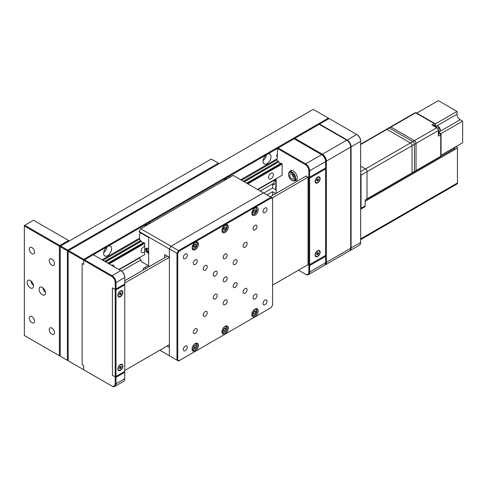 <?xml version="1.0" encoding="UTF-8"?>
<svg xmlns="http://www.w3.org/2000/svg" width="487" height="487" viewBox="0 0 487 487"><rect width="100%" height="100%" fill="white"/><g stroke="black" fill="none" stroke-linecap="round" stroke-linejoin="round"><path stroke-width="0.73" d="M276.573 155.828L277.371 156.284L277.371 158.585L240.712 179.752M277.371 154.446L277.371 154.446A1.126 0.651 120 0 0 276.634 155.438A1.126 0.651 120 0 0 276.805 156.345A1.126 0.651 120 0 0 277.371 156.284M230.01 177.189A5.637 3.251 120 0 0 229.98 177.171A5.637 3.251 120 0 0 227.161 177.451A5.637 3.251 120 0 0 224.318 180.476M226.199 179.386A5.637 3.251 120 0 0 226.558 177.852M150.319 223.198A5.637 3.251 120 0 0 150.288 223.18A5.637 3.251 120 0 0 147.47 223.46A5.637 3.251 120 0 0 144.627 226.485M146.508 225.396A5.637 3.251 120 0 0 146.867 223.862M107.627 255.669A5.637 3.251 120 0 0 111.31 250.702A5.637 3.251 120 0 0 110.446 246.185A5.637 3.251 120 0 0 107.627 246.465A5.637 3.251 120 0 0 103.944 251.432A5.637 3.251 120 0 0 104.808 255.949A5.637 3.251 120 0 0 107.627 255.669M103.688 252.643A5.637 3.251 120 0 0 107.024 246.866M267.01 163.65A5.637 3.251 120 0 0 270.693 158.683A5.637 3.251 120 0 0 269.828 154.166A5.637 3.251 120 0 0 267.01 154.446A5.637 3.251 120 0 0 263.327 159.413A5.637 3.251 120 0 0 264.191 163.93A5.637 3.251 120 0 0 267.01 163.65M263.071 160.625A5.637 3.251 120 0 0 266.407 154.848M275.776 181.134L274.181 180.214A2.252 1.303 -60 0 1 275.307 180.099A2.252 1.303 -60 0 1 275.776 181.134L275.776 189.875L272.586 188.037L272.586 183.891A2.252 1.303 -60 0 1 273.712 183.782A2.252 1.303 -60 0 1 274.181 184.81L274.181 180.214L257.842 189.644M272.586 195.397L272.586 191.714L267.01 194.934M263.82 193.095L272.586 188.037M274.181 184.81L272.586 183.891L260.235 191.026M139.489 257.976L119.181 269.701M83.721 259.346L328.372 118.097L313.232 109.356L68.576 250.604L83.721 259.346L83.721 260.265L68.18 251.298L68.18 360.8L83.721 369.773L83.721 365.627L82.126 364.708L82.126 263.491L82.126 364.708L83.721 365.627L83.721 369.773L111.614 385.874A5.071 2.928 -120 0 0 115.2 383.805L115.2 376.901L124.763 371.38L124.763 284.883L115.997 289.942L115.997 376.445L124.763 371.38L124.763 372.299L115.997 377.364L115.997 383.805A5.637 3.251 60 0 1 114.829 386.386A5.637 3.251 60 0 1 112.01 386.106L111.614 385.874L112.01 386.106M275.776 189.875L276.172 189.644M272.586 191.714L275.776 193.552M294.501 138.576L294.903 138.345L322.394 154.215A5.637 3.251 60 0 1 326.381 161.118L326.381 262.341A5.637 3.251 60 0 1 325.213 264.922L349.52 250.884A5.637 3.251 -120 0 0 350.683 248.309L350.683 147.086A5.637 3.251 -120 0 0 346.701 140.183L319.204 124.313L294.903 138.345L294.501 139.032L294.501 138.576L294.105 138.801L278.168 148.005L305.659 163.882A5.637 3.251 60 0 1 309.641 170.779L309.641 177.219L325.584 168.021L325.584 161.581A5.637 3.251 -120 0 0 321.597 154.677L294.105 138.801M270.194 196.772L306.055 176.069L308.849 177.682L308.849 170.779A5.071 2.928 -120 0 0 305.258 164.569L277.371 148.468L84.519 259.808L112.01 275.679A5.637 3.251 60 0 1 115.997 282.582L115.997 289.022L124.763 283.964L124.763 277.523A5.637 3.251 -120 0 0 120.776 270.62L93.285 254.744M139.422 238.228L102.051 259.808M115.997 376.445L115.2 376.901L112.406 375.294L112.406 287.872L112.406 375.294L115.2 376.901L115.2 289.485L112.406 287.872L115.2 289.485L115.2 282.582A5.071 2.928 -120 0 0 111.614 276.373L83.721 260.265L83.721 264.411L82.126 263.491L83.721 264.411L83.721 260.265L84.519 259.808M121.555 271.095L140.682 260.046M68.18 250.835L68.18 251.298L68.576 250.604L68.18 250.835L67.784 250.148L218.395 163.188L211.224 159.048L60.607 246.002L67.784 250.148L67.383 250.835L60.211 246.696L60.211 356.198L67.383 360.337L67.383 250.835L68.18 250.835M328.372 118.097L329.169 118.56L319.606 124.082L347.097 139.952A5.637 3.251 60 0 1 351.084 146.855L351.084 248.078A5.637 3.251 60 0 1 349.916 250.659A5.637 3.251 60 0 1 349.709 250.756M270.991 173.311A3.379 1.954 120 0 0 268.787 176.288A3.379 1.954 120 0 0 269.305 178.997A3.379 1.954 120 0 0 270.991 178.832A3.379 1.954 120 0 0 273.201 175.85A3.379 1.954 120 0 0 272.683 173.141A3.379 1.954 120 0 0 270.991 173.311M144.682 246.605A3.379 1.954 120 0 0 143.488 246.927A3.379 1.954 120 0 0 141.279 249.904A3.379 1.954 120 0 0 141.796 252.613A3.379 1.954 120 0 0 143.488 252.449A3.379 1.954 120 0 0 144.682 251.389M276.172 159.279L278.777 161.794L244.194 181.761M244.358 181.858L278.777 161.794M278.887 161.928A1.802 1.041 -120 0 0 280.603 163.498M246.629 183.173L281.133 163.194M281.218 163.2L282.15 164.016L282.15 175.241L257.526 189.461M144.444 254.75L118.865 269.518M109.143 263.905L144.682 243.384L143.647 242.581M247.804 183.849L282.15 164.016M114.001 266.712A3.379 1.954 120 0 0 113.301 265.159A3.379 1.954 120 0 0 111.614 265.33M277.048 159.785L241.589 180.257M143.135 242.867A1.802 1.041 60 0 1 141.419 241.29L140.457 240.669L139.58 239.147L102.927 260.314M108.662 263.625L144.444 242.97M247.323 183.569L281.912 163.602M277.925 161.3L243.342 181.267M140.457 240.669L104.681 261.324M147.841 248.607A1.692 0.974 -120 0 0 147.427 248.68A1.692 0.974 -120 0 0 147.165 250.038A1.692 0.974 -120 0 0 148.267 251.523A1.692 0.974 -120 0 0 148.669 251.676M144.682 254.61L144.682 243.384M148.669 249.088L147.47 248.4A2.703 1.564 -120 0 0 146.118 248.267A2.703 1.564 -120 0 0 145.704 250.434A2.703 1.564 -120 0 0 147.47 252.814L148.669 253.502M139.58 239.147L139.422 234.052L141.066 233.103M148.669 265.835L141.784 261.951L139.422 257.647M148.669 252.583L147.47 252.814M146.581 248.139A2.703 1.564 -120 0 0 148.267 252.357M159.827 350.22L176.958 360.112L176.958 253.368L169.385 248.997L170.98 246.233L263.424 192.864L233.139 175.381L140.7 228.75L178.552 250.604L270.991 197.235L263.424 192.864L170.98 246.233L169.385 248.997L169.385 257.276L164.606 254.518L164.606 257.739M148.151 265.628L143.288 268.434L143.288 270.048M146.277 268.319L144.882 267.515M166.998 346.074L169.385 347.456L169.385 355.735L169.385 248.997L139.105 231.514L139.105 231.97L148.669 237.492L148.669 266.937M139.105 231.514L140.7 228.75M170.98 356.661L169.385 355.735M294.617 180.714A5.637 3.251 -120 0 0 296.126 180.488A5.637 3.251 -120 0 0 296.991 175.977A5.637 3.251 -120 0 0 293.308 171.01A5.637 3.251 -120 0 0 290.489 170.73A5.637 3.251 -120 0 0 289.54 171.929M276.805 155.043L277.371 155.365L277.371 148.468L278.168 148.005M276.172 178.692L276.172 193.327M298.488 270.163L305.258 274.071A5.071 2.928 -120 0 0 308.849 272.002L308.849 265.098L325.584 255.438L325.584 168.94L309.641 178.145L309.641 264.642L325.584 255.438L325.584 256.357L309.641 265.561L309.641 272.002A5.637 3.251 60 0 1 308.478 274.583A5.637 3.251 60 0 1 305.659 274.303L305.258 274.071L305.659 274.303M272.586 285.114L308.052 264.642L309.641 265.561M346.701 140.183L322.394 154.215L321.998 154.909L321.597 154.677L321.998 154.909A5.071 2.928 60 0 1 325.584 161.118L325.584 161.581L325.584 161.118A5.071 2.928 -120 0 0 321.998 154.909L321.597 154.677L305.659 163.882L305.258 164.569M308.478 274.583L324.415 265.378A5.637 3.251 -120 0 0 325.584 262.797L325.584 256.357M309.641 177.219L325.584 168.021L325.584 168.94M114.829 386.386L123.595 381.321A5.637 3.251 -120 0 0 124.763 378.74L124.763 372.299M111.614 276.373L112.01 275.679L120.776 270.62L121.172 270.851A5.071 2.928 60 0 1 124.763 277.06L124.763 277.523L115.997 282.582L115.2 282.582M115.997 289.942L115.2 289.485L115.997 289.022M115.2 376.901L115.997 377.364M349.916 250.659L359.479 245.138A5.637 3.251 -120 0 0 360.648 242.556L360.648 141.333A5.637 3.251 -120 0 0 356.661 134.43L329.169 118.56M346.896 140.305L356.661 134.43L357.062 134.662A5.071 2.928 60 0 1 360.648 140.877L360.648 141.333L326.381 161.118L325.584 161.118M319.204 124.313L319.606 124.082M411.247 173.311A1.126 0.651 -120 0 0 411.813 173.366A1.126 0.651 -120 0 0 412.045 172.848L412.045 145.704A2.252 1.303 -120 0 0 410.45 142.947L386.946 129.372A1.126 0.651 -120 0 0 386.38 129.317A1.126 0.651 -120 0 1 386.946 129.372L389.332 127.99A1.126 0.651 -120 0 0 388.772 127.935L360.648 144.176M434.538 160.247L434.526 160.253A1.126 0.651 -120 0 0 434.532 160.253L409.823 174.516A1.126 0.651 60 0 1 409.817 174.523A1.126 0.651 -120 0 0 409.829 174.516A1.126 0.651 60 0 1 409.823 174.516L408.228 175.436A1.126 0.651 -120 0 0 408.234 175.436A1.126 0.651 -120 0 0 408.234 175.436A1.126 0.651 -120 0 0 408.228 175.436L405.835 176.818A1.126 0.651 -120 0 0 405.841 176.811A1.126 0.651 -120 0 1 405.835 176.818A1.126 0.651 -120 0 0 405.835 176.818L366.79 199.36A1.126 0.651 60 0 1 366.224 199.305M360.648 173.707A2.252 1.303 -120 0 1 361.044 175.15L361.044 208.278A2.252 1.303 -120 0 1 360.648 209.264L364.72 206.92A2.252 1.303 -120 0 0 365.189 205.885L365.189 199.907L367.021 198.848A1.126 0.651 60 0 1 366.79 199.36L411.813 173.366A1.126 0.651 -120 0 0 412.045 172.848L367.021 198.848L367.021 171.698A2.252 1.303 -120 0 0 365.427 168.94L360.648 166.177L365.427 168.94A2.252 1.303 -120 0 1 367.021 171.698L414.437 144.322A2.252 1.303 -120 0 0 412.842 141.565L389.332 127.99A1.126 0.651 -120 0 0 388.772 127.935L390.367 127.016A1.126 0.651 60 0 1 390.927 127.07A1.126 0.651 -120 0 0 390.367 127.016L415.07 112.753L416.196 112.753A1.126 0.651 120 0 0 415.63 112.807A1.126 0.651 -120 0 0 415.07 112.753M366.79 199.36A1.126 0.651 60 0 0 367.021 198.848L367.021 171.698L361.044 175.15M413.64 171.929A1.126 0.651 -120 0 0 414.206 171.984L440.504 156.802A1.126 0.651 -120 0 0 440.735 156.29L416.032 170.553A1.126 0.651 60 0 1 415.795 171.065A1.126 0.651 -120 0 0 416.032 170.553L416.032 143.403L438.343 130.522A1.126 0.651 0 0 0 438.671 130.059L438.343 136.129L440.735 134.747A1.126 0.651 -120 0 0 439.938 133.365L438.671 134.095M433.022 125.232L431.896 124.958L436.748 127.764A1.126 0.651 -60 0 1 437.314 127.704L433.022 125.232M415.795 171.065A1.126 0.651 60 0 1 415.234 171.01M411.813 173.366L414.206 171.984A1.126 0.651 -120 0 0 414.437 171.473L416.032 170.553L416.032 143.403A2.252 1.303 -120 0 0 414.437 140.646L390.927 127.07L415.63 112.807L434.288 123.582A1.126 0.651 -60 0 1 434.848 123.521L435.415 124.502A1.126 0.651 0 0 1 435.086 124.958L435.086 126.419M416.756 113.081L438.343 100.614L457.001 111.389L457.001 114.232A4.511 2.605 -120 0 0 460.185 119.753L462.65 121.172L462.65 142.715L441.064 155.176L456.672 146.167M462.65 121.172L440.912 133.724M457.001 111.389L435.262 123.935M438.343 136.129L438.343 130.522A2.252 1.303 -120 0 0 436.748 127.764L414.437 140.646L390.927 127.07L389.332 127.99L412.842 141.565A2.252 1.303 60 0 1 414.437 144.322L416.032 143.403A2.252 1.303 -120 0 0 414.437 140.646L410.45 142.947L386.946 129.372L360.648 144.554M414.206 171.984A1.126 0.651 -120 0 0 414.437 171.473L414.437 144.322L414.437 171.473L412.045 172.848L412.045 145.704A2.252 1.303 60 0 0 410.45 142.947L360.648 171.698M320.123 252.15A3.549 2.051 120 0 0 317.615 250.702A3.549 2.051 120 0 0 315.101 255.048A3.549 2.051 120 0 0 317.615 256.497A3.549 2.051 120 0 0 320.123 252.15M320.123 178.534A3.549 2.051 120 0 0 317.615 177.085A3.549 2.051 120 0 0 315.101 181.432A3.549 2.051 120 0 0 317.615 182.881A3.549 2.051 120 0 0 320.123 178.534M122.888 366.023A3.549 2.051 120 0 0 120.38 364.574A3.549 2.051 120 0 0 117.866 368.921A3.549 2.051 120 0 0 120.38 370.37A3.549 2.051 120 0 0 122.888 366.023M122.888 292.407A3.549 2.051 120 0 0 120.38 290.958A3.549 2.051 120 0 0 117.866 295.305A3.549 2.051 120 0 0 120.38 296.753A3.549 2.051 120 0 0 122.888 292.407M308.052 177.219L308.052 264.642L308.849 265.098L308.849 177.682L308.052 177.219L272.19 197.923M124.763 370.461L169.385 344.699M124.362 284.195L124.763 284.883L124.362 284.195L115.2 289.485M169.385 257.276L124.763 283.044M167.394 256.125L124.763 280.743M309.641 178.145L308.849 177.682M309.641 264.642L308.849 265.098M325.213 264.922A5.637 3.251 60 0 1 324.786 265.098M265.019 304.667A2.819 1.625 120 0 0 266.858 302.183A2.819 1.625 120 0 0 266.426 299.925A2.819 1.625 120 0 0 265.019 300.065A2.819 1.625 120 0 0 263.175 302.549A2.819 1.625 120 0 0 263.607 304.807A2.819 1.625 120 0 0 265.019 304.667M185.328 350.677A2.819 1.625 120 0 0 187.166 348.193A2.819 1.625 120 0 0 186.734 345.934A2.819 1.625 120 0 0 185.328 346.074A2.819 1.625 120 0 0 183.483 348.558A2.819 1.625 120 0 0 183.916 350.817A2.819 1.625 120 0 0 185.328 350.677M255.054 298.915A2.819 1.625 120 0 0 256.899 296.437A2.819 1.625 120 0 0 256.466 294.178A2.819 1.625 120 0 0 255.054 294.318A2.819 1.625 120 0 0 253.216 296.796A2.819 1.625 120 0 0 253.648 299.055A2.819 1.625 120 0 0 255.054 298.915M195.287 333.425A2.819 1.625 120 0 0 197.125 330.941A2.819 1.625 120 0 0 196.693 328.682A2.819 1.625 120 0 0 195.287 328.822A2.819 1.625 120 0 0 193.449 331.306A2.819 1.625 120 0 0 193.881 333.565A2.819 1.625 120 0 0 195.287 333.425M245.095 293.168A2.819 1.625 120 0 0 246.933 290.684A2.819 1.625 120 0 0 246.501 288.426A2.819 1.625 120 0 0 245.095 288.566A2.819 1.625 120 0 0 243.25 291.049A2.819 1.625 120 0 0 243.683 293.308A2.819 1.625 120 0 0 245.095 293.168M205.246 316.173A2.819 1.625 120 0 0 207.091 313.689A2.819 1.625 120 0 0 206.658 311.43A2.819 1.625 120 0 0 205.246 311.57A2.819 1.625 120 0 0 203.408 314.054A2.819 1.625 120 0 0 203.84 316.307A2.819 1.625 120 0 0 205.246 316.173M235.13 287.415A2.819 1.625 120 0 0 236.974 284.932A2.819 1.625 120 0 0 236.542 282.673A2.819 1.625 120 0 0 235.13 282.813A2.819 1.625 120 0 0 233.291 285.297A2.819 1.625 120 0 0 233.723 287.555A2.819 1.625 120 0 0 235.13 287.415M215.211 298.915A2.819 1.625 120 0 0 217.05 296.431A2.819 1.625 120 0 0 216.618 294.178A2.819 1.625 120 0 0 215.211 294.318A2.819 1.625 120 0 0 213.367 296.796A2.819 1.625 120 0 0 213.799 299.055A2.819 1.625 120 0 0 215.211 298.915M235.13 264.411A2.819 1.625 120 0 0 236.974 261.927A2.819 1.625 120 0 0 236.542 259.668A2.819 1.625 120 0 0 235.13 259.808A2.819 1.625 120 0 0 233.291 262.292A2.819 1.625 120 0 0 233.723 264.551A2.819 1.625 120 0 0 235.13 264.411M215.211 275.91A2.819 1.625 120 0 0 217.05 273.426A2.819 1.625 120 0 0 216.618 271.174A2.819 1.625 120 0 0 215.211 271.308A2.819 1.625 120 0 0 213.367 273.791A2.819 1.625 120 0 0 213.799 276.05A2.819 1.625 120 0 0 215.211 275.91M245.095 247.159A2.819 1.625 120 0 0 246.933 244.675A2.819 1.625 120 0 0 246.501 242.416A2.819 1.625 120 0 0 245.095 242.556A2.819 1.625 120 0 0 243.25 245.04A2.819 1.625 120 0 0 243.683 247.293A2.819 1.625 120 0 0 245.095 247.159M205.246 270.157A2.819 1.625 120 0 0 207.091 267.68A2.819 1.625 120 0 0 206.658 265.421A2.819 1.625 120 0 0 205.246 265.561A2.819 1.625 120 0 0 203.408 268.045A2.819 1.625 120 0 0 203.84 270.297A2.819 1.625 120 0 0 205.246 270.157M255.054 229.901A2.819 1.625 120 0 0 256.899 227.417A2.819 1.625 120 0 0 256.466 225.164A2.819 1.625 120 0 0 255.054 225.298A2.819 1.625 120 0 0 253.216 227.782A2.819 1.625 120 0 0 253.648 230.041A2.819 1.625 120 0 0 255.054 229.901M195.287 264.411A2.819 1.625 120 0 0 197.125 261.927A2.819 1.625 120 0 0 196.693 259.668A2.819 1.625 120 0 0 195.287 259.808A2.819 1.625 120 0 0 193.449 262.292A2.819 1.625 120 0 0 193.881 264.551A2.819 1.625 120 0 0 195.287 264.411M265.019 212.649A2.819 1.625 120 0 0 266.858 210.165A2.819 1.625 120 0 0 266.426 207.906A2.819 1.625 120 0 0 265.019 208.046A2.819 1.625 120 0 0 263.175 210.53A2.819 1.625 120 0 0 263.607 212.789A2.819 1.625 120 0 0 265.019 212.649M185.328 258.658A2.819 1.625 120 0 0 187.166 256.174A2.819 1.625 120 0 0 186.734 253.916A2.819 1.625 120 0 0 185.328 254.056A2.819 1.625 120 0 0 183.483 256.539A2.819 1.625 120 0 0 183.916 258.798A2.819 1.625 120 0 0 185.328 258.658M225.171 304.667A2.819 1.625 120 0 0 227.009 302.183A2.819 1.625 120 0 0 226.583 299.925A2.819 1.625 120 0 0 225.171 300.065A2.819 1.625 120 0 0 223.332 302.549A2.819 1.625 120 0 0 223.764 304.807A2.819 1.625 120 0 0 225.171 304.667M225.171 258.658A2.819 1.625 120 0 0 227.009 256.174A2.819 1.625 120 0 0 226.583 253.916A2.819 1.625 120 0 0 225.171 254.056A2.819 1.625 120 0 0 223.332 256.539A2.819 1.625 120 0 0 223.764 258.798A2.819 1.625 120 0 0 225.171 258.658M225.171 281.663A2.819 1.625 120 0 0 227.009 279.179A2.819 1.625 120 0 0 226.583 276.92A2.819 1.625 120 0 0 225.171 277.06A2.819 1.625 120 0 0 223.332 279.544A2.819 1.625 120 0 0 223.764 281.803A2.819 1.625 120 0 0 225.171 281.663M255.054 316.398A4.511 2.605 120 0 0 258 312.429A4.511 2.605 120 0 0 257.306 308.813A4.511 2.605 120 0 0 255.054 309.038A4.511 2.605 120 0 0 252.108 313.013A4.511 2.605 120 0 0 252.802 316.623A4.511 2.605 120 0 0 255.054 316.398M225.171 333.656A4.511 2.605 120 0 0 228.117 329.681A4.511 2.605 120 0 0 227.423 326.071A4.511 2.605 120 0 0 225.171 326.29A4.511 2.605 120 0 0 222.224 330.265A4.511 2.605 120 0 0 222.918 333.875A4.511 2.605 120 0 0 225.171 333.656M195.287 350.908A4.511 2.605 120 0 0 198.233 346.933A4.511 2.605 120 0 0 197.539 343.323A4.511 2.605 120 0 0 195.287 343.548A4.511 2.605 120 0 0 192.341 347.517A4.511 2.605 120 0 0 193.035 351.133A4.511 2.605 120 0 0 195.287 350.908M255.054 215.181A4.511 2.605 120 0 0 258 211.206A4.511 2.605 120 0 0 257.306 207.596A4.511 2.605 120 0 0 255.054 207.815A4.511 2.605 120 0 0 252.108 211.79A4.511 2.605 120 0 0 252.802 215.4A4.511 2.605 120 0 0 255.054 215.181M225.171 232.433A4.511 2.605 120 0 0 228.117 228.458A4.511 2.605 120 0 0 227.423 224.848A4.511 2.605 120 0 0 225.171 225.073A4.511 2.605 120 0 0 222.224 229.042A4.511 2.605 120 0 0 222.918 232.658A4.511 2.605 120 0 0 225.171 232.433M195.287 249.685A4.511 2.605 120 0 0 198.233 245.716A4.511 2.605 120 0 0 197.539 242.1A4.511 2.605 120 0 0 195.287 242.325A4.511 2.605 120 0 0 192.341 246.294A4.511 2.605 120 0 0 193.035 249.91A4.511 2.605 120 0 0 195.287 249.685M271.229 198.02L179.113 251.201L177.755 253.557L177.755 359.917L179.113 360.703L271.229 307.522L272.586 305.166L272.586 198.806L271.229 198.02L270.991 197.235L272.586 198.154L272.586 198.806M177.755 253.557L176.958 253.368L178.552 250.604L179.113 251.201M179.113 360.703L178.552 361.031L176.958 360.112L177.755 359.917M455.875 146.624L457.47 147.549L457.47 148.005L365.189 201.283M360.648 239.634L457.001 184.007A2.252 1.303 -120 0 0 457.47 182.972L457.47 148.005M454.742 147.281A2.252 1.303 180 0 1 454.943 147.823A2.252 1.303 180 0 1 454.28 148.742L454.28 147.549M440.838 156.504L454.28 148.742M291.208 172.605A4.511 2.605 -120 0 0 288.523 174.693A4.511 2.605 -120 0 0 291.713 180.214A4.511 2.605 -120 0 0 292.218 180.458A4.511 2.605 -120 0 0 294.86 177.767A4.511 2.605 -120 0 0 291.208 172.605M288.523 174.693L288.523 174.23A5.071 2.928 60 0 1 289.576 171.911A5.071 2.928 60 0 1 291.543 171.887A5.071 2.928 60 0 1 295.305 176.264A5.071 2.928 60 0 1 294.647 180.695A5.071 2.928 60 0 1 292.681 180.72A5.071 2.928 60 0 1 292.109 180.44L291.713 180.214M291.396 174.078A2.819 1.625 60 0 1 293.484 176.507A2.819 1.625 60 0 1 293.119 178.972A2.819 1.625 60 0 1 292.03 178.985A2.819 1.625 60 0 1 289.942 176.556A2.819 1.625 60 0 1 290.307 174.09A2.819 1.625 60 0 1 291.396 174.078M293.655 177.134A2.819 1.625 60 0 1 292.163 174.553M60.607 246.002L60.211 246.696L60.607 246.002M218.797 163.882L218.395 163.188L218.797 163.882M67.383 360.337L68.18 360.337L67.383 360.337M27.138 282.35A4.511 2.605 -120 0 0 29.104 286.892A4.511 2.605 -120 0 0 32.58 288.097A4.511 2.605 -120 0 0 33.512 286.033A4.511 2.605 -120 0 0 31.545 281.498A4.511 2.605 -120 0 0 28.076 280.287A4.511 2.605 -120 0 0 27.138 282.35M30.845 280.865A4.511 2.605 -120 0 0 33.469 285.406M39.094 289.254A4.511 2.605 -120 0 0 41.06 293.789A4.511 2.605 -120 0 0 44.536 295A4.511 2.605 -120 0 0 45.468 292.937A4.511 2.605 -120 0 0 43.501 288.395A4.511 2.605 -120 0 0 40.025 287.19A4.511 2.605 -120 0 0 39.094 289.254M42.801 287.762A4.511 2.605 -120 0 0 45.425 292.31M54.471 332.639A3.719 2.149 60 0 1 53.704 334.344A3.719 2.149 60 0 1 50.837 333.345A3.719 2.149 60 0 1 49.211 329.608A3.719 2.149 60 0 1 49.984 327.903A3.719 2.149 60 0 1 52.852 328.902A3.719 2.149 60 0 1 54.471 332.639M54.471 263.625A3.719 2.149 60 0 1 53.704 265.33A3.719 2.149 60 0 1 50.837 264.331A3.719 2.149 60 0 1 49.211 260.588A3.719 2.149 60 0 1 49.984 258.889A3.719 2.149 60 0 1 52.852 259.881A3.719 2.149 60 0 1 54.471 263.625M34.553 252.126A3.719 2.149 60 0 1 33.78 253.824A3.719 2.149 60 0 1 30.912 252.832A3.719 2.149 60 0 1 29.293 249.088A3.719 2.149 60 0 1 30.06 247.384A3.719 2.149 60 0 1 32.927 248.382A3.719 2.149 60 0 1 34.553 252.126M34.553 321.14A3.719 2.149 60 0 1 33.78 322.844A3.719 2.149 60 0 1 30.912 321.846A3.719 2.149 60 0 1 29.293 318.102A3.719 2.149 60 0 1 30.06 316.398A3.719 2.149 60 0 1 32.927 317.396A3.719 2.149 60 0 1 34.553 321.14M24.746 225.298L59.81 245.545L68.576 240.487L33.512 220.24L24.35 225.53L24.35 335.494L59.414 355.735L59.414 246.233L24.35 225.992L24.746 225.298M68.977 240.712L68.576 240.487L68.977 241.175L68.977 240.712M59.81 245.545L59.414 246.233L60.211 246.233L59.81 245.545M60.211 355.735L59.414 355.735L60.211 355.735M194.35 244.584A1.692 0.974 -60 0 1 194.216 244.985A1.692 0.974 -60 0 1 193.71 245.777M193.43 246.434L194.051 247.499L195.433 246.793L196.188 245.022L195.561 243.957L194.185 244.669L193.43 246.434M195.433 246.793L193.625 245.978M193.838 245.868L194.398 244.559M196.188 245.022L194.922 244.291M225.536 229.249L226.059 227.472L225.219 226.698L223.85 227.703L223.326 229.48L224.172 230.254L225.536 229.249L223.941 228.33L224.203 227.441A1.692 0.974 -60 0 1 223.612 228.506M223.941 228.33L223.588 228.592M226.059 227.472L225 226.857M254.068 210.262A1.692 0.974 -60 0 1 253.447 211.303L254.111 210.22M253.283 212.521L254.342 212.929L255.638 211.632L255.87 209.927L254.811 209.513L253.52 210.81L253.283 212.521M253.307 212.332L254.342 212.929M255.638 211.632L254.044 210.713M254.074 311.467A1.692 0.974 -60 0 1 253.648 312.289A1.692 0.974 -60 0 1 253.35 312.624M253.429 313.993L254.664 313.981L255.815 312.435L255.724 310.895L254.488 310.907L253.337 312.453L253.429 313.993M255.815 312.435L254.22 311.516L253.356 312.684M253.386 313.244L254.664 313.981M224.257 328.457A1.692 0.974 -60 0 1 223.983 329.2A1.692 0.974 -60 0 1 223.503 329.845M223.758 331.41L225.11 330.977L226.041 329.261L225.627 327.982L224.276 328.415L223.344 330.131L223.758 331.41M224.434 328.366L223.515 330.058L225.11 330.977M226.041 329.261L224.47 328.354M194.343 345.843A1.692 0.974 -60 0 1 194.258 346.111A1.692 0.974 -60 0 1 193.82 346.872A1.692 0.974 -60 0 1 193.729 346.981M194.13 348.729L195.512 347.919L196.188 346.141L195.488 345.173L194.106 345.983L193.43 347.761L194.13 348.729M194.362 345.831L193.917 347L195.512 347.919M196.188 346.141L195.007 345.453M121.586 364.641A3.123 1.802 -60 0 1 121.939 364.769A3.123 1.802 -60 0 1 122.091 368.087A3.123 1.802 -60 0 1 119.169 370.303A3.123 1.802 -60 0 1 118.816 370.175A3.123 1.802 -60 0 1 118.664 366.851A3.123 1.802 -60 0 1 121.586 364.641M121.293 366.997L120.879 366.291L119.96 366.76L119.461 367.941L119.875 368.653L120.794 368.178L121.293 366.997L120.453 366.51M120.399 366.534L119.918 367.673L120.794 368.178M119.918 367.673L119.479 367.898A1.126 0.651 120 0 0 120.167 367.082A1.126 0.651 120 0 0 120.295 366.589M119.492 292.03A3.123 1.802 -60 0 1 121.939 291.153A3.123 1.802 -60 0 1 121.263 295.676A3.123 1.802 -60 0 1 118.816 296.559A3.123 1.802 -60 0 1 119.492 292.03M119.473 294.282A1.126 0.651 120 0 0 119.82 294.008A1.126 0.651 120 0 0 120.143 293.521L119.869 294.105L120.746 294.617L121.293 293.442L120.922 292.681L120.009 293.095L119.461 294.264L119.832 295.025L120.746 294.617M120.295 292.967A1.126 0.651 120 0 1 120.143 293.521L120.417 292.937L121.293 293.442M119.869 294.105L119.473 294.288M316.727 178.157A3.123 1.802 -60 0 1 319.174 177.28A3.123 1.802 -60 0 1 318.498 181.803A3.123 1.802 -60 0 1 316.051 182.686A3.123 1.802 -60 0 1 316.727 178.157M317.104 180.233L316.708 180.415A1.126 0.651 120 0 0 317.055 180.135A1.126 0.651 120 0 0 317.378 179.648L317.104 180.233L317.981 180.744L318.528 179.569L318.157 178.814L317.244 179.222L316.696 180.391L317.067 181.152L317.981 180.744M317.64 179.046L318.528 179.569M317.652 179.064L317.378 179.648A1.126 0.651 120 0 0 317.53 179.094M316.727 251.773A3.123 1.802 -60 0 1 319.174 250.896A3.123 1.802 -60 0 1 318.498 255.419A3.123 1.802 -60 0 1 316.051 256.302A3.123 1.802 -60 0 1 316.727 251.773M317.104 253.849L316.708 254.031A1.126 0.651 120 0 0 317.055 253.751A1.126 0.651 120 0 0 317.378 253.264L317.104 253.849L317.981 254.36L318.528 253.185L318.157 252.424L317.244 252.838L316.696 254.007L317.067 254.768L317.981 254.36M317.64 252.662L318.528 253.185M317.652 252.68L317.378 253.264A1.126 0.651 120 0 0 317.53 252.71M105.697 261.915L141.419 241.29M143.695 242.55L107.925 263.199L143.665 242.563M107.968 263.224L143.75 242.569M141.315 241.162L105.533 261.817M325.584 161.581L309.641 170.779L308.849 170.779M308.849 272.002L309.641 272.002L325.584 262.797M115.2 383.805L115.997 383.805L124.763 378.74M350.683 248.078L360.648 242.556M361.044 208.278L365.189 205.885M438.671 132.634L439.938 133.365A1.126 0.651 120 0 1 440.504 133.31L438.671 132.257M441.064 134.284A1.126 0.651 180 0 1 440.735 134.747L440.735 156.29A1.126 0.651 0 0 0 441.064 155.828L441.064 134.284L440.504 133.31M433.82 125.689L435.086 124.958A1.126 0.651 -120 0 0 434.288 123.582L431.896 124.958M460.185 119.753L438.671 132.172M457.001 114.232L435.488 126.65M439.524 131.581A3.099 1.79 -120 0 0 439.712 128.361A3.099 1.79 -120 0 0 436.876 126.072A3.099 1.79 -120 0 0 436.425 126.212L436.991 126.036C438.817 126.322 439.913 127.612 440.291 129.907C440.114 131.094 439.858 131.648 439.524 131.581L438.671 132.068M440.157 129.98L438.13 126.462M325.584 262.341L326.381 262.341L350.683 248.309M360.648 238.873L457.47 182.972M196.127 241.972A3.945 2.277 -60 0 1 196.383 242.082C198.952 243.092 196.042 249.801 193.004 249.119L192.438 248.918A3.945 2.277 -60 0 1 192.213 248.747M196.115 242.66C198.958 241.996 195.415 250.306 193.503 248.796C190.66 249.466 194.203 241.15 196.115 242.66M192.882 249.076A3.945 2.277 -60 0 1 192.438 248.918L192.225 248.79M226.011 224.714A3.945 2.277 -60 0 1 226.266 224.83C228.732 225.718 226.126 231.958 223.448 231.885L222.322 231.66A3.945 2.277 -60 0 1 222.096 231.495M225.603 225.396C228.549 224.032 226.09 232.372 223.789 231.556C220.836 232.92 223.296 224.574 225.603 225.396M223.235 231.836A3.945 2.277 -60 0 1 222.322 231.66L222.109 231.538M255.894 207.462A3.945 2.277 -60 0 1 256.15 207.578C257.818 209.903 257.093 212.198 253.97 214.475L252.205 214.408A3.945 2.277 -60 0 1 251.98 214.243M254.987 208.266C257.927 206.159 256.819 214.177 254.165 214.177C251.225 216.283 252.333 208.272 254.987 208.266M255.894 308.685A3.945 2.277 -60 0 1 256.15 308.795C257.763 310.651 257.264 312.837 254.64 315.351L252.205 315.631A3.945 2.277 -60 0 1 251.98 315.466M254.421 309.781C257.197 306.98 257.617 314.206 254.731 315.107C251.956 317.901 251.535 310.676 254.421 309.781M226.011 325.937A3.945 2.277 -60 0 1 226.266 326.053C227.758 327.702 227.466 329.717 225.402 332.091C224.574 332.98 223.545 333.242 222.322 332.883A3.945 2.277 -60 0 1 222.096 332.718M223.971 327.483C226.425 324.141 228.379 330.149 225.414 331.915C222.961 335.251 221.013 329.242 223.971 327.483M196.127 343.189A3.945 2.277 -60 0 1 196.383 343.305C197.759 344.632 197.655 346.446 196.066 348.747C194.362 350.421 193.15 350.883 192.438 350.135A3.945 2.277 -60 0 1 192.213 349.97M193.595 345.271C195.61 341.6 198.897 346.147 196.024 348.631C194.009 352.302 190.715 347.755 193.595 345.271M121.172 270.851L120.776 270.62M357.062 134.662L356.661 134.43M435.415 126.608L435.415 124.502M440.504 156.802L441.064 155.828M438.671 130.059L437.314 127.704M434.848 123.521L416.196 112.753M435.573 126.705L436.425 126.212M289.576 171.911L291.999 170.511M294.647 180.695L297.07 179.295M121.939 364.769L121.47 364.495M118.816 370.175L118.347 369.901M121.939 291.153L121.47 290.879M118.816 296.559L118.347 296.285M319.174 177.28L318.705 177.006M316.051 182.686L315.582 182.412M319.174 250.896L318.705 250.622M316.051 256.302L315.582 256.028"/></g></svg>
